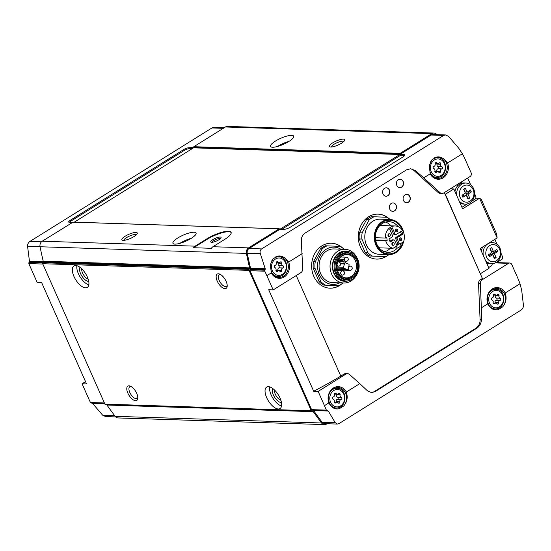 <?xml version="1.0" encoding="UTF-8"?>
<svg xmlns="http://www.w3.org/2000/svg" width="551" height="551" viewBox="0 0 551 551"><rect width="100%" height="100%" fill="white"/><g stroke="black" fill="none" stroke-linecap="round" stroke-linejoin="round"><path stroke-width="0.83" d="M375.383 237.715L385.321 238.039A11.247 9.546 -88.2 0 1 395.212 225.972A11.247 9.546 -88.2 0 1 403.539 241.772A17.57 14.918 -88.2 0 1 388.641 254.59A17.57 14.918 -88.2 0 1 374.652 241.049A17.57 14.918 -88.2 0 1 382.339 221.523A17.57 14.918 -88.2 0 1 389.777 219.47A17.57 14.918 -88.2 0 1 403.8 233.176M385.321 238.039L386.781 237.701L387.188 240.326L385.734 240.656A11.247 9.546 -88.2 0 0 393.09 248.281L396.403 246.214L397.23 248.067A11.247 9.546 -88.2 0 0 401.038 245.691L400.219 243.838L403.539 241.772M401.596 238.604A1.405 1.192 91.8 0 0 399.344 239.224A1.405 1.192 91.8 0 0 400.494 240.67A1.405 1.192 91.8 0 0 401.596 238.604M394.11 243.273A1.405 1.192 91.8 0 0 391.857 243.893A1.405 1.192 91.8 0 0 393.001 245.34A1.405 1.192 91.8 0 0 394.11 243.273M390.218 234.499A1.405 1.192 91.8 0 0 387.966 235.125A1.405 1.192 91.8 0 0 389.116 236.565A1.405 1.192 91.8 0 0 390.218 234.499M397.712 229.829A1.405 1.192 91.8 0 0 395.46 230.456A1.405 1.192 91.8 0 0 396.61 231.895A1.405 1.192 91.8 0 0 397.712 229.829M390.211 242.006L393.393 240.022A1.123 0.957 91.8 0 1 394.681 240.484L396.878 245.45L399.42 243.866L397.223 238.9A1.123 0.957 91.8 0 1 397.629 237.378L402.815 234.147A9.835 8.355 -88.2 0 0 401.493 231.172L396.307 234.402A1.123 0.957 91.8 0 1 395.019 233.941L392.333 227.866A9.835 8.355 91.8 0 0 389.791 229.45L392.477 235.525A1.123 0.957 91.8 0 1 392.071 237.047L388.896 239.024L390.211 242.006M393.621 247.957L397.23 248.067M378.819 247.516A11.247 9.546 -88.2 0 0 380.025 247.86L393.09 248.281M375.658 240.332L385.734 240.656M379.515 225.903A11.247 9.546 -88.2 0 1 382.146 225.552L395.212 225.972M342.991 282.98A21.083 17.901 -88.2 0 1 338.466 285.693L325.627 285.177A21.083 17.901 -88.2 0 1 320.93 281.699L315.007 268.337A21.083 17.901 -88.2 0 1 315.255 261.78L322.177 248.935A21.083 17.901 -88.2 0 1 324.553 247.165A21.083 17.901 -88.2 0 1 327.129 245.849L339.967 246.373A21.083 17.901 -88.2 0 1 344.079 249.266M339.643 282.87A18.672 15.848 -88.2 0 1 319.063 273.957A18.672 15.848 -88.2 0 1 326.089 249.314A18.672 15.848 -88.2 0 1 340.732 249.155M315.007 268.337L313.223 268.282A21.083 17.901 -88.2 0 1 313.478 261.718L315.255 261.78M320.93 281.699L319.146 281.644A21.083 17.901 -88.2 0 0 323.843 285.122L338.466 285.693M325.627 285.177L323.843 285.122M322.177 248.935L320.4 248.88A21.083 17.901 -88.2 0 1 325.345 245.794L327.129 245.849M313.223 268.282L319.146 281.644M320.4 248.88L313.478 261.718M369.769 255.995L372.442 256.084A21.083 17.901 -88.2 0 1 367.985 252.799L365.313 252.716A21.083 17.901 -88.2 0 0 369.769 255.995L385.473 256.608A21.083 17.901 -88.2 0 0 389.034 254.596M359.224 238.976A21.083 17.901 -88.2 0 1 359.472 232.756L362.145 232.846A21.083 17.901 -88.2 0 0 361.897 239.058L359.224 238.976L365.313 252.716M366.498 219.732A21.083 17.901 -88.2 0 1 371.457 216.674L374.129 216.763A21.083 17.901 -88.2 0 0 369.17 219.815L366.498 219.732L359.472 232.756M177.815 237.963A12.652 3.299 156.1 0 1 196.06 233.052A12.652 3.299 156.1 0 1 185.832 241.193A12.652 3.299 156.1 0 1 172.931 243.301A12.652 3.299 156.1 0 1 177.815 237.963M125.111 236.262A8.43 2.204 156.1 0 1 133.679 232.701A8.43 2.204 156.1 0 1 137.227 233.658A8.43 2.204 156.1 0 1 130.456 238.418A8.43 2.204 156.1 0 1 122.384 240.236A8.43 2.204 156.1 0 1 125.111 236.262M193.615 247.73A4.918 4.174 91.8 0 1 195.116 246.159L206.77 238.893A16.867 4.401 156.1 0 1 231.096 232.35A16.867 4.401 156.1 0 1 224.581 239.471L212.934 246.731A4.918 4.174 -88.2 0 0 211.432 248.301L193.615 247.73L206.99 239.389A16.867 4.401 156.1 0 1 231.179 232.612M279.867 229.161L279.164 228.81L248.563 247.881A4.918 4.174 91.8 0 0 246.421 253.405A393.538 334.106 91.8 0 0 249.589 267.889L43.219 261.229A393.538 334.106 91.8 0 1 40.058 246.752A4.918 4.174 91.8 0 1 42.193 241.228L73.028 222.156M281.837 263.288A1.109 0.944 91.8 0 0 280.294 262.145A1.942 1.653 91.8 0 1 277.897 262.049A1.109 0.944 91.8 0 0 276.265 263.068A1.942 1.653 91.8 0 1 274.977 265.465A1.109 0.944 91.8 0 0 274.894 267.621A1.942 1.653 91.8 0 1 275.996 270.114A1.109 0.944 91.8 0 0 277.546 271.257A1.942 1.653 91.8 0 1 279.942 271.361A1.109 0.944 91.8 0 0 281.568 270.341A1.942 1.653 91.8 0 1 282.863 267.944A1.109 0.944 91.8 0 0 282.945 265.789A1.942 1.653 91.8 0 1 281.837 263.288L278.124 263.171A1.109 0.944 91.8 0 0 278.172 262.682M440.738 164.226A1.109 0.944 91.8 0 0 439.195 163.082A1.942 1.653 91.8 0 1 436.798 162.986A1.109 0.944 91.8 0 0 435.166 163.998A1.942 1.653 91.8 0 1 433.878 166.402A1.109 0.944 91.8 0 0 433.795 168.558A1.942 1.653 91.8 0 1 434.897 171.051A1.109 0.944 91.8 0 0 436.447 172.194A1.942 1.653 91.8 0 1 438.844 172.291A1.109 0.944 91.8 0 0 440.469 171.278A1.942 1.653 91.8 0 1 441.764 168.881A1.109 0.944 91.8 0 0 441.847 166.719A1.942 1.653 91.8 0 1 440.738 164.226L437.026 164.108A1.109 0.944 91.8 0 0 437.074 163.613M499.006 295.715A1.109 0.944 91.8 0 0 497.463 294.571A1.942 1.653 91.8 0 1 495.06 294.475A1.109 0.944 91.8 0 0 493.434 295.488A1.942 1.653 91.8 0 1 492.139 297.884A1.109 0.944 91.8 0 0 492.057 300.047A1.942 1.653 91.8 0 1 493.166 302.54A1.109 0.944 91.8 0 0 494.708 303.684A1.942 1.653 91.8 0 1 497.105 303.78A1.109 0.944 91.8 0 0 498.738 302.768A1.942 1.653 91.8 0 1 500.032 300.364A1.109 0.944 91.8 0 0 500.115 298.208A1.942 1.653 91.8 0 1 499.006 295.715L495.294 295.591A1.109 0.944 91.8 0 0 495.342 295.102M340.105 394.778A1.109 0.944 91.8 0 0 338.562 393.634A1.942 1.653 91.8 0 1 336.158 393.538A1.109 0.944 91.8 0 0 334.533 394.55A1.942 1.653 91.8 0 1 333.238 396.947A1.109 0.944 91.8 0 0 333.155 399.11A1.942 1.653 91.8 0 1 334.264 401.603A1.109 0.944 91.8 0 0 335.807 402.747A1.942 1.653 91.8 0 1 338.204 402.843A1.109 0.944 91.8 0 0 339.836 401.831A1.942 1.653 91.8 0 1 341.131 399.434A1.109 0.944 91.8 0 0 341.207 397.271A1.942 1.653 91.8 0 1 340.105 394.778L336.392 394.661A1.109 0.944 91.8 0 0 336.441 394.165M213.623 127.481L211.935 127.956L29.906 241.441C28.328 242.578 27.543 244.155 27.55 246.166L29.437 261.119L28.859 263.592A75.9 34.871 -121.9 0 0 30.243 266.808L37.11 282.305L41.573 282.449L86.541 383.937L82.078 383.792L88.401 398.049A75.9 34.871 -121.9 0 0 90.467 402.512L104.401 402.96M302.182 253.632L288.703 262.042L284.35 257.303L277.387 256.208L272.972 258.963L270.431 264.48L271.278 272.903L266.856 275.658A75.9 34.871 58.1 0 0 264.79 271.195L265.217 268.723L260.354 253.674C259.707 251.649 260.134 250.058 261.635 248.914L443.665 135.429L445.552 134.947L448.548 136.345L458.79 148.288L462.379 153.763L447.605 162.979L443.252 158.24L436.289 157.145L431.874 159.9L429.339 165.417L430.179 173.84L423.753 177.842L415.413 170.617L410.585 168.744L406.61 169.798L305.006 233.142C302.299 235.063 301.087 237.894 301.356 241.627L302.713 268.854A4.077 3.458 91.8 0 1 300.846 272.662L273.172 289.916L268.709 289.771L313.684 391.258L318.141 391.403L324.463 405.66A75.9 34.871 58.1 0 1 326.35 410.116L311.59 409.641A0.985 0.833 91.8 0 0 312.293 410.164L312.989 410.192A0.985 0.833 91.8 0 1 313.602 410.543A393.538 334.106 91.8 0 0 322.142 422.273A4.215 3.582 91.8 0 0 324.691 423.657L337.35 424.063L335.256 422.693L328.279 411.018L313.602 410.543M115.738 416.921L105.668 416.597L102.665 415.192L92.554 403.415L104.773 403.807M90.467 402.512L92.554 403.415M371.016 392.587A9.071 7.7 91.8 0 0 374.343 391.534L475.94 328.189L476.815 328.217C479.639 326.275 481.188 323.423 481.464 319.67L481.36 307.844L487.787 303.835C490.273 308.532 493.758 310.468 498.228 309.641L502.643 306.886C506.073 302.788 506.927 298.153 505.212 292.974L519.986 283.765L521.68 290.212L523.45 305.364C523.436 307.368 522.644 308.946 521.06 310.082L339.03 423.567L337.35 424.063M476.815 328.217L375.21 391.561L371.498 392.622L367.469 390.824L359.789 383.634L346.31 392.036C348.025 397.216 347.171 401.858 343.741 405.949L339.326 408.704A10.744 9.126 -88.2 0 1 336.888 408.932C327.921 409.145 323.368 389.867 337.577 387.456A10.744 9.126 -88.2 0 1 345.987 394.185A10.744 9.126 -88.2 0 1 343.741 405.949M324.463 405.66L328.885 402.905C331.371 407.602 334.856 409.531 339.326 408.704M328.279 411.018L326.35 410.116M266.856 275.658L273.172 289.916M265.148 269.522L250.443 269.046L250.064 269.742A0.985 0.833 91.8 0 0 250.03 270.72L311.59 409.641M410.082 168.744A9.071 7.7 91.8 0 1 414.042 170.576L438.203 192.547L439.987 192.602L423.753 177.842M296.238 275.534L340.807 376.106L344.038 374.095A4.077 3.458 91.8 0 1 345.766 373.619L347.543 373.674A4.077 3.458 91.8 0 1 349.52 374.487L359.789 383.634M347.543 373.674A4.077 3.458 91.8 0 0 345.821 374.15L318.141 391.403M519.986 283.765A64.653 54.886 91.8 0 0 517.706 277.918L511.755 264.494A2.81 2.383 91.8 0 0 509.73 263.006A2.81 2.383 91.8 0 0 508.539 263.337L482.18 279.77A4.077 3.458 91.8 0 0 480.32 283.613L481.36 307.844M475.94 328.189A9.071 7.7 91.8 0 0 480.086 319.628L478.537 283.558L480.32 283.613M85.529 381.643L82.078 383.792M280.101 229.168L399.888 154.494L193.518 147.833L74.295 222.163M71.974 222.659L69.178 222.308A4.215 1.102 156.1 0 1 68.682 222.046A4.215 1.102 156.1 0 1 70.308 220.269L183.579 149.652A4.215 1.102 156.1 0 1 188.779 147.744L193.649 147.544M445.552 134.94L432.893 134.534A4.215 3.582 91.8 0 0 431.109 135.029L400.377 154.184L404.152 154.659A4.918 1.281 156.1 0 1 404.73 154.962A4.918 1.281 156.1 0 1 402.829 157.042L290.529 227.053A4.918 1.281 156.1 0 1 284.461 229.278L279.612 229.478L249.08 248.515A4.215 3.582 91.8 0 0 247.247 253.246A393.538 334.106 91.8 0 0 250.54 268.247A0.985 0.833 91.8 0 1 250.443 269.046M478.537 283.558A4.077 3.458 91.8 0 1 480.396 279.715L482.394 278.469L444.333 192.581M436.867 134.664A4.918 4.174 91.8 0 0 433.912 133.053L227.542 126.399A4.918 4.174 91.8 0 0 225.455 126.978L193.8 146.711L193.518 147.833M433.912 133.053A4.918 4.174 91.8 0 0 431.826 133.631L400.171 153.364L400.019 154.252L193.649 147.599M275.431 141.09A12.652 3.299 156.1 0 1 293.676 136.18A12.652 3.299 156.1 0 1 283.448 144.321A12.652 3.299 156.1 0 1 270.548 146.428A12.652 3.299 156.1 0 1 275.431 141.09M332.59 142.929A8.43 2.204 156.1 0 1 341.159 139.369A8.43 2.204 156.1 0 1 344.706 140.333A8.43 2.204 156.1 0 1 337.935 145.085A8.43 2.204 156.1 0 1 329.863 146.91A8.43 2.204 156.1 0 1 332.59 142.929M327.087 423.733L326.619 424.022A4.918 4.174 91.8 0 1 324.539 424.601A4.918 4.174 91.8 0 1 321.57 422.982A393.538 334.106 91.8 0 1 313.305 411.68A0.985 0.833 91.8 0 0 312.699 411.328L311.99 411.301A0.985 0.833 91.8 0 1 311.287 410.784L249.066 270.376A0.985 0.833 91.8 0 1 249.1 269.391L249.486 268.681A0.985 0.833 91.8 0 0 249.589 267.889M249.486 268.681L43.116 262.028A0.985 0.833 91.8 0 0 43.219 261.229M43.116 262.028L42.737 262.737A0.985 0.833 91.8 0 0 42.696 263.715L104.917 404.124A0.985 0.833 91.8 0 0 105.62 404.648L106.329 404.675A0.985 0.833 91.8 0 1 106.935 405.026A393.538 334.106 91.8 0 0 115.2 416.329A4.918 4.174 91.8 0 0 118.169 417.947L324.539 424.601M266.663 397.608A12.652 5.813 -121.9 0 0 280.039 408.56A12.652 5.813 -121.9 0 0 278.283 394.75A12.652 5.813 -121.9 0 0 266.656 387.091A12.652 5.813 -121.9 0 0 266.663 397.608M127.853 393.132A8.43 3.878 -121.9 0 0 133.797 400.178A8.43 3.878 -121.9 0 0 137.826 398.339A8.43 3.878 -121.9 0 0 130.188 386.093A8.43 3.878 -121.9 0 0 127.853 393.132M73.951 276.457A12.652 5.813 -121.9 0 0 87.327 287.408A12.652 5.813 -121.9 0 0 85.563 273.599A12.652 5.813 -121.9 0 0 73.944 265.94A12.652 5.813 -121.9 0 0 73.951 276.457M217.225 281.079A8.43 3.878 -121.9 0 0 223.169 288.125A8.43 3.878 -121.9 0 0 227.198 286.286A8.43 3.878 -121.9 0 0 219.56 274.04A8.43 3.878 -121.9 0 0 217.225 281.079M281.664 229.395L400.797 155.127L400.377 154.184M439.987 192.602A4.077 3.458 91.8 0 0 441.985 193.442A4.077 3.458 91.8 0 0 443.713 192.967L470.072 176.534A2.81 2.383 91.8 0 0 471.091 172.732L465.147 159.308A64.653 54.886 91.8 0 0 462.379 153.763M398.332 179.702A4.215 3.582 -88.2 0 1 400.122 179.206A4.215 3.582 -88.2 0 1 403.559 183.538A4.215 3.582 -88.2 0 1 399.847 187.636A4.215 3.582 -88.2 0 1 396.493 184.385A4.215 3.582 -88.2 0 1 398.332 179.702M384.564 188.284A4.215 3.582 -88.2 0 1 386.347 187.795A4.215 3.582 -88.2 0 1 389.791 192.12A4.215 3.582 -88.2 0 1 386.079 196.225A4.215 3.582 -88.2 0 1 382.718 192.974A4.215 3.582 -88.2 0 1 384.564 188.284M405.04 194.834A4.215 3.582 -88.2 0 1 406.824 194.338A4.215 3.582 -88.2 0 1 410.268 198.67A4.215 3.582 -88.2 0 1 406.555 202.768A4.215 3.582 -88.2 0 1 403.194 199.517A4.215 3.582 -88.2 0 1 405.04 194.834M391.272 203.422A4.215 3.582 -88.2 0 1 393.056 202.926A4.215 3.582 -88.2 0 1 396.493 207.259A4.215 3.582 -88.2 0 1 392.78 211.357A4.215 3.582 -88.2 0 1 389.426 208.106A4.215 3.582 -88.2 0 1 391.272 203.422M341.792 283.889A22.488 19.092 -88.2 0 1 329.994 288.18A22.488 19.092 -88.2 0 1 312.086 270.851A22.488 19.092 -88.2 0 1 321.922 245.856A22.488 19.092 -88.2 0 1 331.447 243.232A22.488 19.092 -88.2 0 1 342.942 248.281M387.229 255.754A22.488 19.092 -88.2 0 1 376.67 259.087A22.488 19.092 -88.2 0 1 358.763 241.751A22.488 19.092 -88.2 0 1 368.598 216.763A22.488 19.092 -88.2 0 1 378.117 214.132A22.488 19.092 -88.2 0 1 388.916 218.533M438.203 192.547A4.077 3.458 91.8 0 0 440.208 193.38L441.985 193.442M340.807 376.106A168.661 44.025 156.1 0 1 313.684 391.258M400.797 155.127L404.558 155.596L404.152 154.659M69.33 222.328A4.215 1.102 156.1 0 1 70.728 221.206L184 150.588A4.215 1.102 156.1 0 1 189.2 148.68L192.375 148.55M336.392 394.661A1.942 1.653 91.8 0 0 337.501 397.154L341.207 397.271M336.138 402.161A1.109 0.944 91.8 0 0 336.124 401.707A1.942 1.653 91.8 0 1 337.419 399.31A1.109 0.944 91.8 0 0 337.501 397.154M495.294 295.591A1.942 1.653 91.8 0 0 496.403 298.091L500.115 298.208M495.039 303.091A1.109 0.944 91.8 0 0 495.025 302.644A1.942 1.653 91.8 0 1 496.32 300.247A1.109 0.944 91.8 0 0 496.403 298.091M437.026 164.108A1.942 1.653 91.8 0 0 438.135 166.602L441.847 166.719M436.778 171.609A1.109 0.944 91.8 0 0 436.757 171.161A1.942 1.653 91.8 0 1 438.052 168.758A1.109 0.944 91.8 0 0 438.135 166.602M278.124 263.171A1.942 1.653 91.8 0 0 279.233 265.665L282.945 265.789M277.876 270.672A1.109 0.944 91.8 0 0 277.856 270.224A1.942 1.653 91.8 0 1 279.15 267.827A1.109 0.944 91.8 0 0 279.233 265.665M220.386 274.432A6.908 3.175 -121.9 0 0 219.167 274.646A6.908 3.175 -121.9 0 0 219.174 280.39A6.908 3.175 -121.9 0 0 226.482 286.375A6.908 3.175 -121.9 0 0 227.205 285.37M81.734 268.812A6.908 3.175 -121.9 0 0 82.581 273.069A6.908 3.175 -121.9 0 0 88.181 279.15M80.019 267.352A8.43 3.878 -121.9 0 0 80.632 273.757A8.43 3.878 -121.9 0 0 88.732 281.334M76.885 265.706A12.652 5.813 -121.9 0 0 78.4 273.689A12.652 5.813 -121.9 0 0 88.828 284.867M131.014 386.485A6.908 3.175 -121.9 0 0 129.795 386.699A6.908 3.175 -121.9 0 0 129.802 392.443A6.908 3.175 -121.9 0 0 137.109 398.428A6.908 3.175 -121.9 0 0 137.833 397.423M274.446 389.963A6.908 3.175 -121.9 0 0 275.293 394.22A6.908 3.175 -121.9 0 0 280.893 400.302M272.731 388.503A8.43 3.878 -121.9 0 0 273.344 394.909A8.43 3.878 -121.9 0 0 281.451 402.478M269.597 386.857A12.652 5.813 -121.9 0 0 271.113 394.833A12.652 5.813 -121.9 0 0 281.547 406.018M212.927 239.582A5.62 1.467 156.1 0 1 218.637 237.205A5.62 1.467 156.1 0 1 221.006 237.846A5.62 1.467 156.1 0 1 216.488 241.021A5.62 1.467 156.1 0 1 211.109 242.233A5.62 1.467 156.1 0 1 212.927 239.582M123.803 240.353A6.908 1.805 156.1 0 1 126.51 237.633A6.908 1.805 156.1 0 1 136.366 234.788M179.805 243.37A12.652 3.299 156.1 0 1 180.122 243.17A12.652 3.299 156.1 0 1 191.493 238.19M212.121 242.309A4.56 1.192 156.1 0 1 213.905 240.539A4.56 1.192 156.1 0 1 220.379 238.645M331.275 147.027A6.908 1.805 156.1 0 1 333.989 144.3A6.908 1.805 156.1 0 1 343.845 141.455M277.422 146.497A12.652 3.299 156.1 0 1 277.738 146.297A12.652 3.299 156.1 0 1 289.11 141.318M377.972 214.125A22.488 19.092 -88.2 0 1 387.69 217.755M385.996 256.38A22.488 19.092 -88.2 0 1 376.519 259.08M385.576 222.067A15.345 13.024 -88.2 0 1 391.003 225.841M390.397 248.198A15.345 13.024 -88.2 0 1 384.619 251.731M397.367 248.026A15.345 13.024 -88.2 0 1 387.911 252.337A15.345 13.024 -88.2 0 1 375.692 240.518A15.345 13.024 -88.2 0 1 382.401 223.465A15.345 13.024 -88.2 0 1 388.896 221.667A15.345 13.024 -88.2 0 1 398.063 226.585M402.781 242.24A16.867 14.319 -88.2 0 1 379.887 249.954A16.867 14.319 -88.2 0 1 382.614 222.143A16.867 14.319 -88.2 0 1 402.347 230.16M388.641 254.59L379.143 254.286A17.57 14.918 -88.2 0 1 365.148 240.746A17.57 14.918 -88.2 0 1 372.834 221.22A17.57 14.918 -88.2 0 1 380.273 219.167L389.777 219.47M374.129 216.763L386.788 217.273A21.083 17.901 -88.2 0 1 390.17 219.491M369.17 219.815L362.145 232.846M361.897 239.058L367.985 252.799M372.442 256.084L385.473 256.608M331.296 243.225A22.488 19.092 -88.2 0 1 341.496 247.241M340.284 284.826A22.488 19.092 -88.2 0 1 329.849 288.18M343.121 270.603A11.667 9.904 -88.2 0 1 342.984 270.954M340.759 256.876A11.667 9.904 -88.2 0 1 342.04 255.926A11.667 9.904 -88.2 0 1 346.978 254.562A11.667 9.904 -88.2 0 1 356.504 266.539A11.667 9.904 -88.2 0 1 346.228 277.876A11.667 9.904 -88.2 0 1 340.167 275.163M342.564 255.45A12.225 10.379 -88.2 0 1 355.932 259.259A12.225 10.379 -88.2 0 1 354.162 275.383A12.225 10.379 -88.2 0 1 340.38 275.39A12.225 10.379 -88.2 0 1 340.979 256.663A12.225 10.379 -88.2 0 1 342.564 255.45M342.178 254.583A13.21 11.22 -88.2 0 1 347.771 253.04A13.21 11.22 -88.2 0 1 358.556 266.601A13.21 11.22 -88.2 0 1 346.923 279.447A13.21 11.22 -88.2 0 1 336.399 269.267A13.21 11.22 -88.2 0 1 342.178 254.583M352.089 278.159A13.63 11.571 -88.2 0 1 346.166 279.846A13.63 11.571 -88.2 0 1 335.311 269.336A13.63 11.571 -88.2 0 1 341.276 254.19A13.63 11.571 -88.2 0 1 347.047 252.592A13.63 11.571 -88.2 0 1 352.847 254.658M340.835 253.191A14.76 12.528 -88.2 0 1 347.082 251.47A14.76 12.528 -88.2 0 1 359.128 266.622A14.76 12.528 -88.2 0 1 346.131 280.969A14.76 12.528 -88.2 0 1 334.374 269.597A14.76 12.528 -88.2 0 1 340.835 253.191M346.131 280.969L344.795 280.927A14.76 12.528 -88.2 0 1 333.038 269.556A14.76 12.528 -88.2 0 1 339.499 253.15A14.76 12.528 -88.2 0 1 345.746 251.428L347.082 251.47M348.563 280.769A15.139 12.852 -88.2 0 1 333.279 271.781A15.139 12.852 -88.2 0 1 339.347 252.813A15.139 12.852 -88.2 0 1 349.492 251.828M355.856 276.058A16.867 14.319 -88.2 0 1 343.817 283A16.867 14.319 -88.2 0 1 330.386 270.004A16.867 14.319 -88.2 0 1 337.763 251.263A16.867 14.319 -88.2 0 1 344.905 249.286A16.867 14.319 -88.2 0 1 356.469 257M343.817 283L332.845 282.649A16.867 14.319 -88.2 0 1 319.415 269.653A16.867 14.319 -88.2 0 1 326.798 250.905A16.867 14.319 -88.2 0 1 333.934 248.935L344.905 249.286M375.589 239.954L387.188 240.326M389.874 241.242L391.906 239.974L393.393 240.022M393.869 239.892L392.381 239.843A1.123 0.957 91.8 0 0 391.906 239.974M396.541 244.685L397.932 243.817L399.42 243.866M397.932 243.817L395.735 238.852L397.223 238.9M402.815 234.147L401.328 234.099L396.141 237.329A1.123 0.957 91.8 0 0 395.735 238.852M401.328 234.099A9.835 8.355 91.8 0 0 400.432 231.833M391.127 228.451L393.538 233.893A1.123 0.957 91.8 0 0 394.351 234.485L395.832 234.533M395.873 231.565A1.405 1.192 91.8 0 0 395.942 229.368M388.386 236.234A1.405 1.192 91.8 0 0 388.455 234.037M392.271 245.009A1.405 1.192 91.8 0 0 392.34 242.812M399.764 240.339A1.405 1.192 91.8 0 0 399.833 238.142M348.349 267.91A2.108 1.791 -88.2 0 0 350.043 270.341L341.951 270.08A2.108 1.791 -88.2 0 1 340.608 269.287M343.583 261.58L344.361 263.344A0.84 0.716 91.8 0 1 344.409 263.984L343.528 267.269A0.84 0.716 91.8 0 0 343.996 268.323L347.178 269.473A0.84 0.716 91.8 0 0 348.08 268.909L349.086 265.148A0.84 0.716 91.8 0 0 348.625 264.094L345.842 263.096A0.84 0.716 91.8 0 1 345.422 262.682L344.285 259.824A0.84 0.716 91.8 0 0 342.991 259.728A0.84 0.716 91.8 0 0 343.025 260.609L343.583 261.58L337.859 261.394M392.98 202.926A4.215 3.582 -88.2 0 1 396.348 207.252A4.215 3.582 -88.2 0 1 392.705 211.35M406.748 194.338A4.215 3.582 -88.2 0 1 410.116 198.663A4.215 3.582 -88.2 0 1 406.48 202.768M386.272 187.795A4.215 3.582 -88.2 0 1 389.64 192.12A4.215 3.582 -88.2 0 1 386.003 196.218M400.047 179.206A4.215 3.582 -88.2 0 1 403.415 183.531A4.215 3.582 -88.2 0 1 399.771 187.636M461.8 181.685L461.345 183.38A10.538 8.947 91.8 0 1 464.052 182.98L465.981 183.042A10.538 8.947 -88.2 0 1 474.583 193.862A10.538 8.947 -88.2 0 1 465.299 204.111A10.538 8.947 -88.2 0 1 459.038 200.778M488.641 267.579L491.816 265.596L492.339 263.647M497.229 261.629L497.835 261.849L502.237 259.101L502.746 257.2L500.976 253.198M497.835 261.849L496.995 261.821M480.513 273.64L488.985 268.358L480.52 249.259A0.84 0.716 91.8 0 1 480.83 248.115L497.14 237.942L496.678 234.092L481.285 199.366L479.556 198.25L463.239 208.423A0.84 0.716 91.8 0 1 462.275 208.071L453.81 188.972L445.332 194.255L480.252 273.633M497.14 237.942L479.556 198.25L475.706 198.126M453.81 188.972L450.298 188.855M461.931 207.293L467.379 203.891M471.821 201.122L475.527 198.815L476.036 196.914L474.59 193.656M497.043 244.327L494.846 239.375M483.282 255.485A10.538 8.947 -88.2 0 1 487.904 243.817A10.538 8.947 -88.2 0 1 492.367 242.585L490.438 242.523A10.538 8.947 91.8 0 0 489.791 242.523M482.958 246.786A10.538 8.947 91.8 0 0 481.326 251.063M486.505 262.751A10.538 8.947 91.8 0 0 489.756 263.592L491.685 263.654A10.538 8.947 -88.2 0 1 485.424 260.32M470.657 184.785L468.006 178.806L467.007 178.441M454.94 191.521A10.538 8.947 91.8 0 1 458.012 185.46L456.579 184.943M451.379 188.187L451.186 188.883M460.119 203.216A10.538 8.947 91.8 0 0 463.37 204.049L465.299 204.111M489.715 245.588A8.575 7.28 -88.2 0 1 500.336 253.446A8.575 7.28 -88.2 0 1 489.143 260.423A8.575 7.28 -88.2 0 1 489.715 245.588M489.267 256.787L492.656 254.672L494.419 258.639L496.114 257.586L494.35 253.618L497.746 251.504L496.864 249.52L493.476 251.628L491.712 247.661L490.018 248.715L491.781 252.689L488.386 254.803L489.267 256.787M492.367 242.585A10.538 8.947 -88.2 0 1 500.969 253.405A10.538 8.947 -88.2 0 1 491.685 263.654M458.012 185.46A10.538 8.947 -88.2 0 1 459.589 184.213A10.538 8.947 -88.2 0 1 461.345 183.38M463.329 186.045A8.575 7.28 -88.2 0 1 473.956 193.904A8.575 7.28 -88.2 0 1 462.764 200.881A8.575 7.28 -88.2 0 1 463.329 186.045M462.881 197.244L466.27 195.13L468.033 199.097L469.727 198.043L467.971 194.076L471.36 191.962L470.478 189.978L467.09 192.092L465.326 188.118L463.632 189.179L465.395 193.146L462.007 195.261L462.881 197.244M456.896 195.942A10.538 8.947 -88.2 0 1 461.518 184.275A10.538 8.947 -88.2 0 1 465.981 183.042M488.827 255.795L490.727 254.61L492.656 254.672M493.978 257.648L496.114 257.586M494.185 257.524L492.422 253.55L494.35 253.618M492.422 253.55L495.81 251.442L497.746 251.504M495.81 251.442L495.37 250.443M490.225 248.591L491.54 251.566L493.476 251.628M462.441 196.252L464.341 195.068L466.27 195.13M467.592 198.112L469.727 198.043M467.799 197.981L466.036 194.014L467.971 194.076M466.036 194.014L469.424 191.9L471.36 191.962M469.424 191.9L468.991 190.908M463.839 189.048L465.161 192.03L467.09 192.092M248.563 247.881L212.934 246.731M279.164 228.81L72.794 222.149M195.116 246.159L42.193 241.228M246.421 253.405L40.058 246.752M275.507 259.011A8.713 7.397 -88.2 0 1 286.306 267.001A8.713 7.397 -88.2 0 1 274.935 274.095A8.713 7.397 -88.2 0 1 275.507 259.011M434.408 159.948A8.713 7.397 -88.2 0 1 445.208 167.938A8.713 7.397 -88.2 0 1 433.837 175.032A8.713 7.397 -88.2 0 1 434.408 159.948M492.677 291.438A8.713 7.397 -88.2 0 1 503.476 299.427A8.713 7.397 -88.2 0 1 492.105 306.514A8.713 7.397 -88.2 0 1 492.677 291.438M333.775 390.501A8.713 7.397 -88.2 0 1 344.575 398.49A8.713 7.397 -88.2 0 1 333.197 405.584A8.713 7.397 -88.2 0 1 333.775 390.501M264.79 271.195L250.03 270.72M264.79 270.217L250.064 269.742M288.703 262.042A11.592 9.842 -88.2 0 1 284.192 276.96A11.592 9.842 -88.2 0 1 271.278 272.903M414.042 170.576L415.413 170.617M28.859 263.592L42.84 264.039M28.921 262.607L42.62 263.047M29.313 261.911L42.937 262.352M328.885 402.905A11.592 9.842 -88.2 0 1 333.396 387.987A11.592 9.842 -88.2 0 1 346.31 392.036M487.787 303.835A11.592 9.842 -88.2 0 1 492.298 288.924A11.592 9.842 -88.2 0 1 505.212 292.974M327.693 410.667L312.989 410.192M327.019 410.64L312.293 410.164M480.086 319.628L481.464 319.67M91.914 403.063L91.197 403.029M211.935 127.956L223.293 128.328M29.906 241.441L41.456 241.813M261.635 248.914L249.08 248.515M443.665 135.429L431.109 135.029M431.826 133.631L225.455 126.978M400.171 153.364L193.8 146.711M400.04 153.605L193.676 146.952M249.1 269.391L42.737 262.737M249.066 270.376L42.696 263.715M311.287 410.784L104.917 404.124M311.99 411.301L105.62 404.648M312.699 411.328L106.329 404.675M313.305 411.68L106.935 405.026M321.57 422.982L115.2 416.329M260.354 253.674L247.247 253.246M265.217 268.723L250.54 268.247M335.256 422.693L322.142 422.273M508.539 263.337L495.253 262.91M480.396 279.715L482.18 279.77M447.605 162.979A11.592 9.842 -88.2 0 1 443.094 177.89A11.592 9.842 -88.2 0 1 430.179 173.84M344.038 374.095L345.821 374.15M374.343 391.534L375.21 391.561M27.55 246.166L40.023 246.566M29.437 261.119L43.247 261.567M102.665 415.192L114.629 415.578M189.2 148.68L188.779 147.744M70.728 221.206L70.308 220.269M184 150.588L183.579 149.652M334.677 388.028A10.559 8.961 -88.2 0 1 335.242 388.283M334.609 407.954A10.559 8.961 -88.2 0 1 334.03 408.167M330.531 391.479A9.835 8.355 -88.2 0 1 332.742 389.488A9.835 8.355 -88.2 0 1 336.909 388.338L334.181 388.248M336.909 388.338C347.178 387.642 348.115 408.084 336.275 408.002A9.835 8.355 -88.2 0 1 330.111 404.462M498.228 309.641A10.744 9.126 -88.2 0 1 495.79 309.869C486.822 310.082 482.277 290.804 496.479 288.387A10.744 9.126 -88.2 0 1 504.888 295.122A10.744 9.126 -88.2 0 1 502.643 306.886M493.579 288.965A10.559 8.961 -88.2 0 1 494.144 289.22M493.51 308.884A10.559 8.961 -88.2 0 1 492.931 309.104M489.433 292.409A9.835 8.355 -88.2 0 1 491.644 290.425A9.835 8.355 -88.2 0 1 495.81 289.275L493.083 289.185M495.81 289.275C506.08 288.579 507.016 309.021 495.177 308.939A9.835 8.355 -88.2 0 1 489.012 305.399M278.902 255.981A10.744 9.126 -88.2 0 1 279.316 255.967A10.744 9.126 -88.2 0 1 288.338 267.008A10.744 9.126 -88.2 0 1 278.62 277.442C273.358 277.456 270.631 273.131 270.438 264.48M276.382 256.532A10.559 8.961 -88.2 0 1 276.981 256.8M276.347 276.464A10.559 8.961 -88.2 0 1 275.762 276.685M271.87 260.513A9.835 8.355 -88.2 0 1 274.474 257.999A9.835 8.355 -88.2 0 1 278.641 256.849L275.844 256.759M278.641 256.849C288.91 256.16 289.847 276.595 278.007 276.519A9.835 8.355 -88.2 0 1 271.843 272.972M437.804 156.918A10.744 9.126 -88.2 0 1 438.217 156.904A10.744 9.126 -88.2 0 1 447.247 167.945A10.744 9.126 -88.2 0 1 437.522 178.379C432.26 178.393 429.532 174.068 429.339 165.417M435.283 157.469A10.559 8.961 -88.2 0 1 435.882 157.731M435.249 177.401A10.559 8.961 -88.2 0 1 434.663 177.622M430.772 161.45A9.835 8.355 -88.2 0 1 433.375 158.936A9.835 8.355 -88.2 0 1 437.542 157.786L434.746 157.696M437.542 157.786C447.811 157.09 448.748 177.532 436.909 177.456A9.835 8.355 -88.2 0 1 430.744 173.909M334.781 393.49L336.158 393.538M337.419 399.31L341.131 399.434M336.124 401.707L339.836 401.831M334.45 402.705L335.807 402.747M493.682 294.427L495.06 294.475M496.32 300.247L500.032 300.364M495.025 302.644L498.738 302.768M493.352 303.635L494.708 303.684M435.414 162.944L436.798 162.986M438.052 168.758L441.764 168.881M436.757 171.161L440.469 171.278M435.083 172.153L436.447 172.194M276.512 262.007L277.897 262.049M279.15 267.827L282.863 267.944M277.856 270.224L281.568 270.341M276.182 271.216L277.546 271.257M206.99 239.389L206.77 238.893M342.543 270.892A2.108 2.108 0 0 1 344.403 272.146A2.108 2.108 0 0 1 342.405 275.107A2.108 1.791 -88.2 0 1 342.543 270.892L337.653 270.734A3.864 3.278 -88.2 0 1 337.639 270.693M396.141 237.329L397.629 237.378M393.538 233.893L395.019 233.941M348.501 267.345A2.108 1.791 -88.2 0 1 350.181 266.126L348.838 266.085M343.431 270.128A2.741 2.328 -88.2 0 1 339.953 269.267M343.638 270.135A3.024 2.562 -88.2 0 1 342.502 270.892L343.666 270.135M341.048 270.844A3.024 2.562 -88.2 0 1 339.533 269.253M339.561 270.796A3.024 2.562 -88.2 0 1 338.045 269.205M346.221 257.186A2.108 2.108 0 0 1 348.08 258.44A2.108 2.108 0 0 1 346.083 261.394A2.108 1.791 -88.2 0 1 346.221 257.186L340.635 257M344.361 263.344L340.442 263.22A2.108 2.108 0 0 1 338.445 266.161A2.108 1.791 -88.2 0 1 337.012 265.224M337.563 262.276A2.108 1.791 -88.2 0 1 338.576 261.945L337.673 261.918M343.528 267.269L336.985 267.063M344.409 263.984L340.608 263.86M343.996 268.323L337.067 268.103M347.178 269.473L337.24 269.15M343.025 260.609L338.252 260.458M463.239 208.423L462.53 208.395M279.281 228.775L72.911 222.122M509.73 263.006L495.914 262.565M213.623 127.46L224.133 127.804M336.275 408.002L333.548 407.919M495.177 308.939L492.449 308.849M278.386 256.029L279.316 255.967M278.007 276.519L275.28 276.43M437.287 156.959L438.217 156.904M436.909 177.456L434.181 177.367M334.519 394.103L337.35 394.192M334.216 402.099L337.019 402.189M493.42 295.04L496.251 295.129M493.117 303.029L495.921 303.119M435.152 163.551L437.983 163.647M434.849 171.547L437.652 171.636M276.251 262.62L279.082 262.71M275.948 270.61L278.751 270.699M347.771 253.04L344.175 252.923M346.923 279.447L343.328 279.329M350.043 270.341A2.108 2.108 0 0 0 352.041 267.38A2.108 2.108 0 0 0 350.181 266.126M342.405 275.107L340.05 275.032M346.083 261.394L344.836 261.36M340.435 263.199A2.108 2.108 0 0 0 338.576 261.945M338.445 266.161L336.964 266.112M347.371 269.508L337.246 269.184M343.645 259.287L338.961 259.135"/></g></svg>
